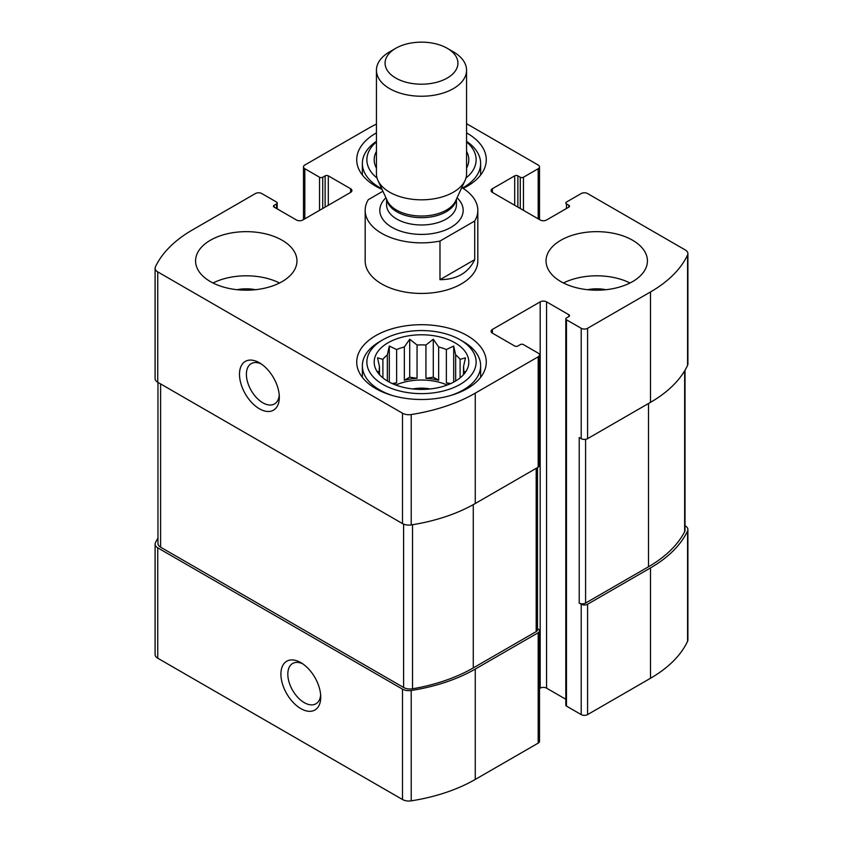 <?xml version="1.0" encoding="UTF-8"?>
<svg xmlns="http://www.w3.org/2000/svg" width="843" height="843" viewBox="0 0 843 843"><rect width="100%" height="100%" fill="white"/><g stroke="black" fill="none" stroke-linecap="round" stroke-linejoin="round"><path stroke-width="1.26" d="M157.968 537.929A143.626 82.92 0 0 0 155.418 542.797A9.01 5.206 0 0 0 155.101 544.146A9.01 5.206 0 0 0 157.736 547.834L402.49 689.131A9.01 5.206 0 0 0 411.215 690.48A143.626 82.92 0 0 0 475.262 669.068L538.192 632.735A4.51 2.603 0 0 0 539.509 630.901A4.51 2.603 0 0 0 538.192 629.057L537.518 628.667M155.101 544.146L155.101 654.526A9.01 5.206 0 0 0 157.736 658.204L402.49 799.512A9.01 5.206 0 0 0 411.215 800.85A143.626 82.92 0 0 0 475.262 779.438L538.192 743.115A4.51 2.603 0 0 0 539.509 741.271L539.509 630.901M300.825 708.615A28.167 16.259 -120 0 0 320.74 697.119A28.167 16.259 -120 0 0 300.825 662.63A28.167 16.259 -120 0 0 280.909 674.126A28.167 16.259 -120 0 0 300.825 708.615M539.509 688.541L540.184 688.151A4.51 2.603 0 0 1 546.559 688.151L546.559 301.857L568.856 314.734A2.255 1.296 0 0 1 569.52 315.651A2.255 1.296 0 0 1 568.856 316.568L566.464 317.948A2.255 1.296 0 0 0 565.811 318.865L565.811 705.169A2.255 1.296 0 0 0 566.464 706.086L581.206 714.601L581.206 604.231A4.51 2.603 0 0 0 587.582 604.231L650.501 567.897A143.626 82.92 0 0 0 687.582 530.921A9.01 5.206 0 0 0 687.899 529.562A9.01 5.206 0 0 0 685.264 525.884L685.032 525.747M581.206 714.601A4.51 2.603 0 0 0 587.582 714.601L650.501 678.267A143.626 82.92 0 0 0 687.582 641.291A9.01 5.206 0 0 0 687.899 639.932L687.899 529.562M517.876 207.125L517.876 175.85L520.268 177.23A2.255 1.296 0 0 0 523.461 177.23L538.192 168.716A4.51 2.603 0 0 0 539.509 166.882A4.51 2.603 0 0 0 538.192 165.038L466.558 123.689M376.442 124.079A143.626 82.92 0 0 0 367.738 128.716L304.808 165.038A4.51 2.603 0 0 0 303.491 166.882A4.51 2.603 0 0 0 304.808 168.716L319.539 177.23A2.255 1.296 0 0 0 322.732 177.23L325.124 175.85A2.255 1.296 0 0 1 328.306 175.85L350.604 188.727A4.51 2.603 0 0 1 351.931 190.56A4.51 2.603 0 0 1 350.604 192.404L302.816 219.991A4.51 2.603 0 0 1 296.441 219.991L274.144 207.125L274.144 205.281A2.255 1.296 0 0 0 273.48 206.198A2.255 1.296 0 0 0 274.144 207.125M274.144 205.281L276.536 203.901A2.255 1.296 0 0 0 277.189 202.984A2.255 1.296 0 0 0 276.536 202.057L261.794 193.553A4.51 2.603 0 0 0 255.418 193.553L192.499 229.886A143.626 82.92 0 0 0 155.418 266.862A9.01 5.206 0 0 0 155.101 268.222A9.01 5.206 0 0 0 157.736 271.899L402.49 413.207A9.01 5.206 0 0 0 411.215 414.545A143.626 82.92 0 0 0 475.262 393.144L538.192 356.81A4.51 2.603 0 0 0 539.509 354.966A4.51 2.603 0 0 0 538.192 353.133L523.461 344.618A2.255 1.296 0 0 0 520.268 344.618L517.876 345.999A2.255 1.296 0 0 1 514.694 345.999L492.396 333.122L492.396 329.444A4.51 2.603 0 0 0 491.069 331.288A4.51 2.603 0 0 0 492.396 333.122M155.101 268.222L155.101 378.591A9.01 5.206 0 0 0 157.736 382.269L157.736 271.899M259.402 408.781A28.167 16.259 -120 0 0 279.318 397.274A28.167 16.259 -120 0 0 259.402 362.785A28.167 16.259 -120 0 0 239.496 374.281A28.167 16.259 -120 0 0 259.402 408.781M539.509 354.966L539.509 465.347A4.51 2.603 0 0 1 538.192 467.18L475.262 503.513A143.626 82.92 0 0 1 411.215 524.926A9.01 5.206 0 0 1 402.49 523.577L157.736 382.269M492.396 329.444L540.184 301.857A4.51 2.603 0 0 1 546.559 301.857M546.559 688.151L565.811 699.269M565.811 318.865A2.255 1.296 0 0 0 566.464 319.792L581.206 328.296A4.51 2.603 0 0 0 587.582 328.296L650.501 291.963A143.626 82.92 0 0 0 687.582 254.986A9.01 5.206 0 0 0 687.899 253.627A9.01 5.206 0 0 0 685.264 249.949L587.582 193.553A4.51 2.603 0 0 0 581.206 193.553L566.464 202.057A2.255 1.296 0 0 0 565.811 202.984A2.255 1.296 0 0 0 566.464 203.901L568.856 205.281A2.255 1.296 0 0 1 569.52 206.198A2.255 1.296 0 0 1 568.856 207.125L546.559 219.991A4.51 2.603 0 0 1 540.184 219.991L492.396 192.404L492.396 188.727A4.51 2.603 0 0 0 491.069 190.56A4.51 2.603 0 0 0 492.396 192.404M687.899 253.627L687.899 363.997A9.01 5.206 0 0 1 687.582 365.356A143.626 82.92 0 0 1 650.501 402.343L587.582 438.666A4.51 2.603 0 0 1 581.206 438.666L579.215 437.517L579.215 603.072A4.51 2.603 0 0 0 585.59 603.072L648.509 566.749A143.626 82.92 0 0 0 684.653 531.68A9.01 5.206 0 0 0 685.032 530.205L685.032 370.225M581.206 604.231L579.215 603.072M492.396 188.727L514.694 175.85A2.255 1.296 0 0 1 517.876 175.85M560.89 281.615A50.696 29.263 0 0 0 632.577 281.615A50.696 29.263 0 0 0 647.424 260.93A50.696 29.263 0 0 0 596.739 231.656A50.696 29.263 0 0 0 546.043 260.93A50.696 29.263 0 0 0 560.89 281.615M210.423 281.615A50.696 29.263 0 0 0 282.11 281.615A50.696 29.263 0 0 0 296.957 260.93A50.696 29.263 0 0 0 246.261 231.656A50.696 29.263 0 0 0 195.576 260.93A50.696 29.263 0 0 0 210.423 281.615M466.558 132.888A64.774 37.398 180 0 1 467.296 133.31A64.774 37.398 180 0 1 486.274 159.748A64.774 37.398 180 0 1 463.102 188.421M382.079 189.422A64.774 37.398 180 0 1 356.726 159.748A64.774 37.398 180 0 1 376.442 132.888M467.296 335.651A64.774 37.398 180 0 1 486.274 362.1A64.774 37.398 180 0 1 421.5 399.498A64.774 37.398 180 0 1 356.726 362.1A64.774 37.398 180 0 1 396.716 327.548A64.774 37.398 180 0 1 467.296 335.651M474.704 221.014L439.983 241.056A56.323 32.519 180 0 1 381.668 233.332A56.323 32.519 180 0 1 365.177 210.339L365.177 260.93A56.323 32.519 0 0 0 381.668 283.922A56.323 32.519 0 0 0 443.049 290.972A56.323 32.519 0 0 0 477.823 260.93L477.823 210.339A56.323 32.519 180 0 1 474.704 221.014L474.704 259.644L439.983 279.686C456.832 279.56 468.402 272.879 474.704 259.644M157.968 382.406L157.968 543.514A9.01 5.206 0 0 0 160.613 547.191L403.597 687.477A9.01 5.206 0 0 0 412.533 688.784A143.626 82.92 0 0 0 473.271 667.919L536.201 631.586A4.51 2.603 0 0 0 537.518 629.753L537.518 467.57M261.214 363.923A23.288 13.446 -120 0 0 251.214 363.628A23.288 13.446 -120 0 0 247.642 382.279A23.288 13.446 -120 0 0 262.858 402.806A23.288 13.446 -120 0 0 274.491 403.955A23.288 13.446 -120 0 0 279.233 395.146M302.637 663.768A23.288 13.446 -120 0 0 292.637 663.473A23.288 13.446 -120 0 0 289.065 682.124A23.288 13.446 -120 0 0 304.27 702.64A23.288 13.446 -120 0 0 315.914 703.8A23.288 13.446 -120 0 0 320.656 694.99M454.957 342.785A47.313 27.313 180 0 1 464.693 373.249A47.313 27.313 180 0 1 421.5 389.413A47.313 27.313 180 0 1 378.307 373.249A47.313 27.313 180 0 1 394.672 339.603A47.313 27.313 180 0 1 454.957 342.785M463.323 341.636L460.13 339.792A54.637 31.539 180 0 1 460.13 384.397A54.637 31.539 180 0 1 382.87 384.397A54.637 31.539 180 0 1 382.87 339.792A54.637 31.539 180 0 1 460.13 339.792L463.323 341.636A59.136 34.142 180 0 1 480.636 365.778A59.136 34.142 180 0 1 450.436 395.557M462.923 375.293L465.473 371.426L463.513 371.837L463.513 374.44M463.513 366.705A42.245 24.384 180 0 1 463.745 369.266A42.245 24.384 180 0 1 463.513 371.837L463.513 366.705L465.473 357.822L460.099 359.36L460.099 377.896M453.692 382.111L453.692 346.041L455.663 354.914A42.245 24.384 180 0 1 460.099 359.36M453.692 346.041L446.358 349.55L446.358 382.848A42.245 24.384 0 0 1 449.298 384.197M438.655 346.979L438.655 380.277L433.281 377.179L433.281 339.234L438.655 346.979A42.245 24.384 180 0 1 446.358 349.55M433.281 339.234L425.947 345.019L425.947 378.317A42.245 24.384 0 0 1 438.655 380.277M417.053 345.019L417.053 378.317L409.719 377.179L409.719 339.234L417.053 345.019A42.245 24.384 180 0 1 425.947 345.019M409.719 339.234L404.345 346.979L404.345 380.277A42.245 24.384 0 0 1 417.053 378.317M389.308 382.111L389.308 346.041L396.642 349.55A42.245 24.384 180 0 1 404.345 346.979M389.308 346.041L387.337 354.914L387.337 380.994M379.487 366.705L379.487 371.837A42.245 24.384 180 0 1 379.255 369.266A42.245 24.384 180 0 1 379.487 366.705L377.527 357.822L382.901 359.36A42.245 24.384 180 0 1 387.337 354.914M379.487 374.44L379.487 371.837L377.527 371.426L380.077 375.304M395.82 385.04A42.245 24.384 180 0 1 447.18 385.04M455.663 354.914L455.663 380.994M382.901 359.36L382.901 377.896M396.642 349.55L396.642 382.848A42.245 24.384 0 0 0 393.702 384.197M412.785 388.95A28.167 16.259 180 0 1 430.215 388.95M392.564 395.557A59.136 34.142 180 0 1 362.364 365.778A59.136 34.142 180 0 1 379.677 341.636L382.87 339.792M466.558 151.424A47.313 27.313 180 0 1 466.558 168.084M376.442 168.084A47.313 27.313 180 0 1 376.442 151.424M466.558 141.919A54.637 31.539 180 0 1 465.937 178.105M377.063 178.105A54.637 31.539 180 0 1 376.442 141.919M466.558 141.318A59.136 34.142 180 0 1 480.636 163.437A59.136 34.142 180 0 1 462.501 188.042M381.753 188.716A59.136 34.142 180 0 1 362.364 163.437A59.136 34.142 180 0 1 376.442 141.318M212.984 282.995A50.696 29.263 180 0 1 279.549 282.995M237.062 289.707A28.167 16.259 180 0 1 255.461 289.707M563.451 282.995A50.696 29.263 180 0 1 630.016 282.995M587.539 289.707A28.167 16.259 180 0 1 605.938 289.707M396.642 382.848L392.185 383.533M409.719 377.179L404.345 380.277M433.281 377.179L425.947 378.317M450.815 383.533L446.358 382.848M365.177 210.339A56.323 32.519 180 0 1 368.296 199.665L382.912 191.224M461.764 187.599A56.323 32.519 180 0 1 477.823 210.339M439.983 241.056L439.983 279.686M395.746 78.041A36.418 21.022 180 0 1 395.746 48.304A36.418 21.022 180 0 1 447.254 48.304A36.418 21.022 180 0 1 447.254 78.041A36.418 21.022 180 0 1 395.746 78.041M447.254 48.304L453.365 51.834A45.058 26.017 180 0 1 466.558 70.232A45.058 26.017 180 0 1 438.739 94.268A45.058 26.017 180 0 1 389.635 88.631A45.058 26.017 180 0 1 376.442 70.232A45.058 26.017 180 0 1 389.635 51.834L395.746 48.304M466.558 70.232L466.558 173.795A45.058 26.017 180 0 1 465.041 180.497A45.058 26.017 180 0 1 433.197 198.927A45.058 26.017 180 0 1 389.635 192.193A45.058 26.017 180 0 1 377.959 180.497A45.058 26.017 180 0 1 376.442 173.795L376.442 70.232M157.736 658.204L157.736 547.834M402.49 799.512L402.49 689.131M411.215 800.85L411.215 690.48M475.262 779.438L475.262 669.068M538.192 743.115L538.192 632.735M587.582 714.601L587.582 604.231M650.501 678.267L650.501 567.897M687.582 641.291L687.582 530.921M538.192 218.843L538.192 168.716M304.808 218.843L304.808 168.716M319.539 210.339L319.539 177.23M322.732 208.495L322.732 177.23M325.124 207.125L325.124 175.85M328.306 205.281L328.306 175.85M350.604 192.404L350.604 188.727M276.536 208.495L276.536 203.901M402.49 523.577L402.49 413.207M411.215 524.926L411.215 414.545M475.262 503.513L475.262 393.144M538.192 467.18L538.192 356.81M540.184 688.151L540.184 301.857M568.856 316.568L568.856 314.734M566.464 706.086L566.464 319.792M581.206 438.666L581.206 328.296M587.582 438.666L587.582 328.296M650.501 402.343L650.501 291.963M687.582 365.356L687.582 254.986M566.464 208.495L566.464 203.901M568.856 207.125L568.856 205.281M514.694 205.281L514.694 175.85M520.268 208.495L520.268 177.23M523.461 210.339L523.461 177.23M585.59 603.072L585.59 439.34M648.509 566.749L648.509 403.491M684.653 531.68L684.653 370.846M536.201 631.586L536.201 468.329M473.271 667.919L473.271 504.641M412.533 688.784L412.533 524.715M403.597 687.477L403.597 524.125M160.613 547.191L160.613 383.934M457.064 197.789A41.676 24.068 180 0 1 447.285 229.243A41.676 24.068 180 0 1 392.027 227.357A41.676 24.068 180 0 1 385.936 197.789M465.041 180.497L455.641 200.876A35.332 20.401 180 0 1 430.668 215.323A35.332 20.401 180 0 1 396.516 210.055A35.332 20.401 180 0 1 387.358 200.876L377.959 180.497M456.242 199.58A34.921 20.158 180 0 1 433.197 216.514A34.921 20.158 180 0 1 396.811 211.772A34.921 20.158 180 0 1 386.758 199.58M456.421 199.18L456.421 204.817A34.921 20.158 180 0 1 434.862 223.448A34.921 20.158 180 0 1 396.811 219.075A34.921 20.158 180 0 1 386.579 204.817L386.579 199.18M539.509 219.612L539.509 166.882M303.491 219.612L303.491 166.882M277.189 208.885L277.189 202.984M362.364 365.778L362.364 377.348M480.636 365.778L480.636 377.348M362.364 163.437L362.364 175.007M480.636 163.437L480.636 175.007"/></g></svg>
